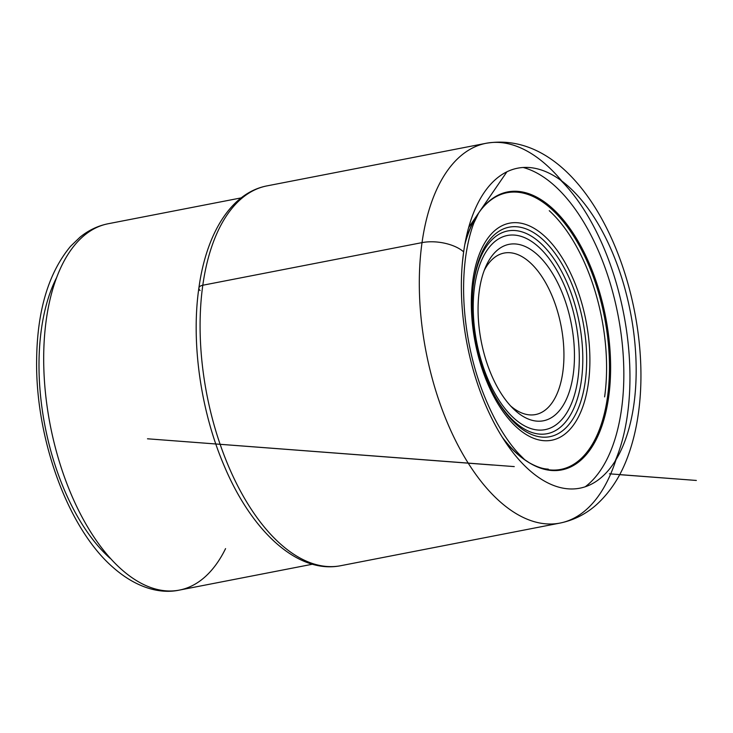 <?xml version="1.0" encoding="UTF-8"?>
<svg xmlns="http://www.w3.org/2000/svg" width="733" height="733" viewBox="0 0 733 733"><rect width="100%" height="100%" fill="white"/><g stroke="black" fill="none" stroke-linecap="round" stroke-linejoin="round"><path stroke-width="1.1" d="M615.143 461.103A178.989 91.378 79 0 0 560.507 180.071M523.16 167.481A167.564 85.55 -101 0 1 554.423 185.568A167.564 85.55 -101 0 1 622.244 343.64A167.564 85.55 -101 0 1 585.236 486.767M515.299 410.599A89.875 45.886 -101 0 1 513.32 408.748A89.875 45.886 -101 0 1 479.327 290.488A89.875 45.886 -101 0 1 485.713 266.766A89.875 45.886 -101 0 1 537.234 254.525A89.875 45.886 -101 0 1 573.197 374.636A89.875 45.886 -101 0 1 515.299 410.599M484.256 270.376A82.261 41.992 -101 0 1 504.139 253.059A82.261 41.992 -101 0 1 529.867 262.387A82.261 41.992 -101 0 1 562.788 372.318A82.261 41.992 -101 0 1 535.53 414.557A82.261 41.992 -101 0 1 510.617 405.954M462.422 262.423L463.65 251.877A30.465 14.651 -172 0 0 422.025 242.623L202.803 285.238A8.375 4.032 -172 0 0 200.109 290.534M633.88 404.488A162.992 83.214 79 0 0 568.652 186.658A162.992 83.214 79 0 0 463.65 251.877A162.992 83.214 79 0 0 528.869 469.706A162.992 83.214 79 0 0 633.88 404.488M563.906 183.571A193.457 98.772 79 0 0 486.126 143.283A193.457 98.772 79 0 0 422.025 242.623A193.457 98.772 79 0 0 454.781 438.985A193.457 98.772 79 0 0 559.966 523.087A193.457 98.772 79 0 0 616.984 456.595M202.803 285.238A193.457 98.772 -101 0 1 266.913 185.898L486.126 143.283C586.391 126.681 655.476 293.896 638.333 413.724C636.271 428.457 632.973 442.155 628.428 454.827C621.318 475.021 610.791 491.541 596.836 504.386C586.153 514.007 573.857 520.238 559.966 523.087L340.753 565.702A193.457 98.772 -101 0 1 235.559 481.599A193.457 98.772 -101 0 1 202.803 285.238M502.325 437.289A141.597 72.292 79 0 0 525.992 460.654A141.597 72.292 79 0 0 608.628 397.204A141.597 72.292 -101 0 0 569.678 228.137A141.597 72.292 -101 0 0 478.017 213.899L480.326 210.655A140.928 71.944 -101 0 1 570.549 231.371A140.928 71.944 -101 0 1 607.501 397.048A140.928 71.944 79 0 1 529.345 462.798L524.626 459.646L518.689 453.7C511.405 445.911 504.194 435.668 497.047 422.978C483.551 398.056 474.086 370.925 468.653 341.605C463.082 311.223 462.12 282.773 465.748 256.238C467.672 243.099 470.403 231.976 473.93 222.869L478.713 212.872L468.662 227.514M503.91 439.773A140.928 71.944 79 0 0 529.345 462.798C541.889 469.78 547.496 468.827 548.366 469.193M549.255 210.701A139.691 71.321 -101 0 1 604.615 396.901M465.373 241.524A140.928 71.944 -101 0 1 480.326 210.655M464.832 244.428A141.597 72.292 -101 0 1 478.017 213.899M109.987 558.225A171.366 87.493 -101 0 1 109.932 558.17A171.366 87.493 -101 0 1 56.652 277.514M225.572 548.614A186.603 95.272 -101 0 1 179.365 590.102A186.603 95.272 -101 0 1 120.982 568.945A186.603 95.272 -101 0 1 120.918 568.89A186.603 95.272 -101 0 1 43.907 370.696A186.603 95.272 -101 0 1 108.145 223.748L241.175 197.892M517.122 427.706A110.555 56.441 79 0 0 588.342 383.469A110.555 56.441 79 0 0 544.106 235.724A110.555 56.441 79 0 0 472.877 279.96A110.555 56.441 79 0 0 517.122 427.706M542.484 239.279A106.716 54.48 -101 0 1 585.191 381.893A106.716 54.48 -101 0 1 516.444 424.599A106.716 54.48 -101 0 1 494.912 396.278A106.716 54.48 -101 0 1 473.316 285.229A106.716 54.48 -101 0 1 542.484 239.279M494.445 395.426A103.271 52.721 79 0 0 514.823 421.997A103.271 52.721 79 0 0 581.351 380.674A103.271 52.721 79 0 0 540.029 242.669A103.271 52.721 79 0 0 473.206 286.191M514.19 418.433A98.9 50.495 79 0 0 577.906 378.86A98.9 50.495 79 0 0 538.334 246.691A98.9 50.495 79 0 0 474.618 286.264A98.9 50.495 79 0 0 514.19 418.433M340.753 565.702C297.855 574.296 251.703 531.507 224.087 465.602C200.75 411.259 190.956 342.549 198.881 287.996C206.358 233.176 231.252 192.733 266.913 185.898M609.453 473.82L696.35 480.454L619.669 474.663M492.704 465.034L147.489 438.792L514.264 466.6M506.906 171.797L468.653 227.532M312.395 564.236L179.365 590.102C160.206 594.252 136.1 587.921 112.671 567.067C67.097 527.284 35.047 436.969 36.65 358.565C37.392 310.077 48.69 272.658 70.551 246.315L79.979 237.217C88.446 230.309 97.828 225.819 108.145 223.748M494.912 396.278C477.769 365.584 468.928 320.11 473.316 285.229"/></g></svg>
